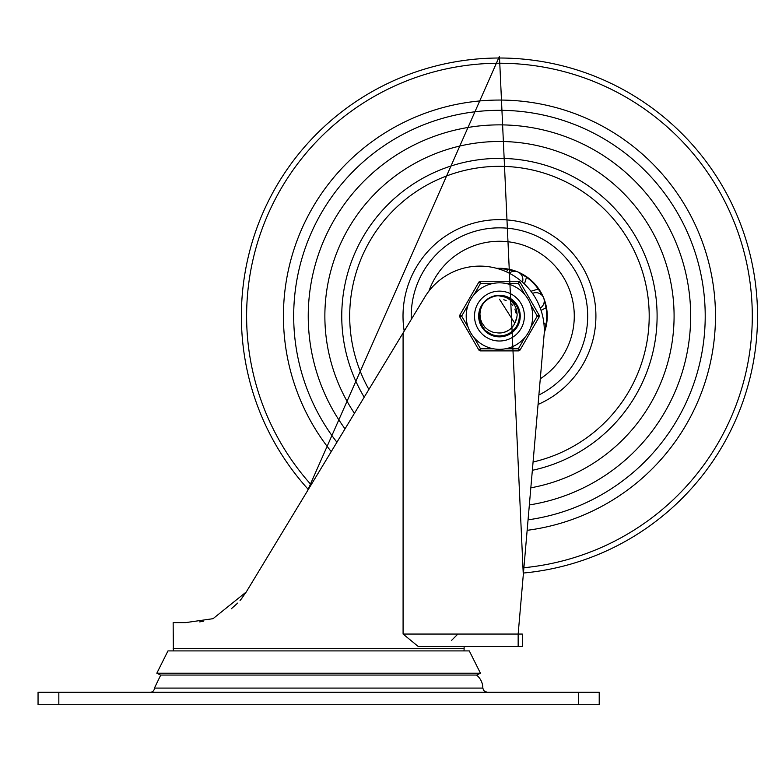 <?xml version="1.0" encoding="UTF-8"?>
<svg xmlns="http://www.w3.org/2000/svg" width="761" height="761" viewBox="0 0 761 761"><rect width="100%" height="100%" fill="white"/><g stroke="black" fill="none" stroke-linecap="round" stroke-linejoin="round"><path stroke-width="1.14" d="M437.252 704.715A24.476 24.476 0 0 1 436.31 704.715M476.538 675.064A16.628 16.628 0 0 1 482.826 688.087L483.72 690.665L486.983 692.244M150.278 692.244A4.157 4.157 0 0 0 154.435 688.087L482.826 688.087M58.835 704.715L58.835 692.244L38.05 692.244L38.05 704.715L599.211 704.715L599.211 692.244L578.436 692.244L578.436 704.715M58.835 692.244L578.436 692.244M464.124 646.517L464.124 648.6A12.471 12.471 0 0 1 463.906 650.902M403.083 332.966L424.752 297.18A64.428 64.428 0 0 1 544.248 333.071L518.155 634.056L518.155 646.517L418.284 646.517L403.083 634.056L403.083 332.966L246.269 591.944L213.051 618.674L185.617 622.622L173.147 622.622L173.356 650.902M199.648 621.899L203.701 621.195M231.344 608.762L237.651 603.102M241.094 599.259L246.269 591.944L397.375 342.402M241.941 598.203L240.048 600.496L241.941 598.203M518.308 632.324L518.631 634.056L522.312 634.056L522.312 646.517L518.155 646.517M156.823 673.209L480.448 673.209L476.728 675.064L160.533 675.064L156.823 673.209L167.972 650.902L469.29 650.902L480.448 673.209M499.454 124.871A191.211 191.211 0 0 0 345.028 428.843A191.211 191.211 0 0 1 499.454 124.871A191.211 191.211 0 0 1 690.075 301.08A191.211 191.211 0 0 1 529.352 504.943A191.211 191.211 0 0 0 690.075 301.08A191.211 191.211 0 0 0 499.454 124.871M528.058 519.839A205.765 205.765 0 0 0 704.715 301.736A205.765 205.765 0 0 0 314.654 225.589A205.765 205.765 0 0 0 336.914 442.246M544.258 332.728A47.8 47.8 0 0 0 496.686 268.357M540.291 378.778A74.825 74.825 0 0 0 499.454 241.256A74.825 74.825 0 0 0 428.919 291.111M530.836 487.82A174.583 174.583 0 0 0 499.454 141.489A174.583 174.583 0 0 0 354.445 413.299M498.284 268.804A47.287 47.287 0 0 1 514.588 271.277M520.429 273.703A47.287 47.287 0 0 1 541.832 295.097M544.248 300.947A47.287 47.287 0 0 1 544.296 331.073M541.061 310.393L545.998 307.767M538.246 289.047L530.94 291.273M524.434 284.024L526.488 277.289M507.768 269.527L506.512 271.886M545.998 324.395L543.887 323.263M532.51 293.394A8.314 8.314 0 0 1 541.813 306.845A8.314 8.314 0 0 1 540.253 308.072M509.242 273.209A8.314 8.314 0 0 1 522.455 282.207M491.929 297.037L496.743 295.753L503.126 295.934M519.744 318.792L519.668 319.297M515.539 303.411L516.319 304.467M519.516 311.991L519.611 312.486M519.849 317.898L519.268 321.237M479.791 321.798L479.192 319.011M491.52 297.199L493.889 296.371M490.369 297.732L491.901 297.047M492.139 296.952L493.375 296.524M504.105 296.143L505.998 296.676M513.066 300.785L514.474 302.165M518.869 309.584L519.297 311.03M519.687 319.192L519.478 320.324M515.739 328.486L515.016 329.38M507.834 334.754L505.998 335.477M497.894 336.495L496.229 336.295M488.324 333.261L486.726 332.11M481.466 325.86L480.8 324.519M478.983 316.072L479.078 314.103M481.466 306.293L482.284 304.923M488.334 298.892L489.761 298.046M497.894 295.668L499.045 295.61M497.742 295.677L501.432 295.706M511.839 299.777L515.045 302.764L517.642 306.683M519.734 318.869L519.097 321.922L516.015 328.115M506.75 335.211L502.526 336.314M494.707 335.991L493.86 335.772M479.097 313.932L479.221 312.933M503.183 295.943L503.887 296.096M511.658 299.644L513.285 300.985M517.052 305.608L518.954 309.841M519.202 321.465L516.434 327.563L514.417 330.046M503.62 336.124L499.045 336.581L494.621 335.972M484.852 330.436L482.017 326.869L479.915 322.207M479.516 311.401L480.923 307.311L483.302 303.496M514.531 323.758L516.557 319.059L517.185 314.987L516.643 309.955L514.636 305.113L511.154 300.814L507.644 298.245L503.373 296.448L498.065 295.649L508.871 297.903L516.415 304.609L519.83 314.112L518.298 324.091L512.182 332.119L502.973 336.248L492.909 335.477L484.205 329.741M479.725 321.542L479.297 319.687M479.459 311.677L480.305 308.833M484.357 302.25L485.432 301.156M491.654 297.151L493.784 296.4M504.429 296.219L506.702 296.933M513.314 301.004L514.912 302.659M518.831 309.461L519.449 311.687M519.639 319.525L519.126 321.76M515.539 328.742L514.008 330.474M507.53 334.888L496.743 336.372L494.479 335.934M488.048 333.08L485.594 331.149M481.313 325.565L480.362 323.463M478.983 315.739L479.154 313.446M481.627 306.008L482.874 304.067M488.61 298.712L490.331 297.751M498.227 295.639L499.378 295.601M487.506 332.7L490.17 334.326L500.015 336.543L509.727 333.784L516.938 326.726L519.906 317.08L517.899 307.187L511.402 299.454L502.003 295.763L499.454 295.61L507.387 297.209L515.444 303.287L519.611 312.486L518.878 322.55L513.428 331.045L504.572 335.905L494.479 335.934L485.594 331.149L480.077 322.693L479.268 312.638L482.455 304.666L480.562 309.375L479.925 313.96L480.514 319.125L481.894 322.864L485.052 327.382L488.486 330.217L493.166 332.291L497.837 332.918A16.923 16.923 0 0 0 514.845 323.102L514.16 324.443M489.275 298.322L491.682 297.132M502.821 295.886L505.979 296.676M512.058 299.948L514.36 302.05M518.231 307.929L519.259 310.878M516.5 327.42L508.281 334.555L498.379 336.524L496.086 336.267M489.447 333.936L486.85 332.205M482.132 326.992L480.676 324.224M479.021 317.385L479.059 314.264M480.876 307.463L482.407 304.742M487.249 299.634L489.894 297.97M496.591 295.801L498.56 295.62M503.953 296.105L508.738 297.827M512.943 300.681L516.329 304.486M518.66 309.004L519.811 313.951M519.706 319.04L518.355 323.939M515.834 328.362L514.579 329.874L506.141 335.43L496.086 336.276L486.85 332.215L484.538 330.103M481.542 325.993L479.649 321.275M478.983 316.234L479.573 311.182M481.399 306.436L483.825 302.859M488.201 298.978L492.034 296.999M483.777 329.247L482.579 327.677L479.088 318.203L480.552 308.215L481.97 305.427M485.128 301.451L488.524 298.769M493.86 296.381L498.122 295.649M499.454 295.61L507.996 297.475L515.853 303.82L519.715 313.142L518.66 323.178L512.933 331.492L503.925 336.058L493.841 335.763L485.109 330.693L479.877 322.065L479.392 311.981L482.455 304.676A20.471 20.471 0 0 1 498.065 295.649M489.856 297.998L494.231 296.286M501.223 332.909L505.019 332.053M509.071 329.998L511.982 327.449M497.979 332.938L501.86 332.823M506.208 331.587L509.566 329.646M503.116 332.595L506.778 331.33M510.564 328.838L511.287 328.172M504.943 332.081L508.453 330.407M514.788 323.235L499.454 299.159M515.501 321.427L515.948 319.858M516.11 313.104L514.864 309.09M512.667 305.513L511.582 304.276M508.377 330.455L509.204 329.903M499.073 332.995L499.787 332.995M513.447 325.594L513.837 324.985M504.172 332.329L505.542 331.863M511.811 327.639L512.315 327.068M504.695 332.167L505.751 331.786M511.763 327.687L512.495 326.859M515.473 321.523L515.977 319.725M516.139 313.247L515.625 311.116M512.743 305.608L511.097 303.801M506.132 300.528L503.811 299.729M474.512 316.081A24.942 24.942 0 0 1 511.925 294.478A24.942 24.942 0 0 1 511.925 337.675A24.942 24.942 0 0 1 474.512 316.081A24.942 24.942 0 0 1 518.517 299.996A24.942 24.942 0 0 1 508.015 339.501A24.942 24.942 0 0 1 474.512 316.081A24.942 24.942 0 0 1 518.517 299.996A24.942 24.942 0 0 1 508.015 339.501A24.942 24.942 0 0 1 474.512 316.081M478.669 316.081A20.785 20.785 0 0 0 509.841 334.079A20.785 20.785 0 0 0 509.841 298.074A20.785 20.785 0 0 0 478.669 316.081M493.594 348.814L480.552 348.814L478.755 349.851L459.853 317.118A2.074 2.074 0 0 1 459.853 315.035L478.755 282.302L459.853 315.035L461.651 316.081L468.177 304.781M474.036 294.64L480.552 283.339L480.552 281.266A2.074 2.074 0 0 0 478.755 282.302A2.074 2.074 0 0 1 480.552 281.266L518.355 281.266A2.074 2.074 0 0 1 520.153 282.302L518.355 283.339L524.871 294.64A33.256 33.256 0 0 0 466.198 316.081A33.256 33.256 0 0 0 510.869 347.311A33.256 33.256 0 0 0 524.871 294.64A33.256 33.256 0 0 0 466.198 316.081A33.256 33.256 0 0 0 510.869 347.311A33.256 33.256 0 0 0 524.871 294.64M524.871 337.513L518.355 348.814L518.355 350.888L480.552 350.888L518.355 350.888A2.074 2.074 0 0 0 520.153 349.851L539.054 317.118L537.256 316.081L530.731 327.373M539.054 317.118A2.074 2.074 0 0 0 539.054 315.035L520.153 282.302M474.036 337.513L480.552 348.814L480.552 350.888A2.074 2.074 0 0 1 478.755 349.851M464.124 648.6L173.147 648.6M518.155 634.056L403.083 634.056M527.154 530.322A216.019 216.019 0 0 0 715.026 302.203A216.019 216.019 0 0 0 304.59 222.84A216.019 216.019 0 0 0 331.244 451.615M523.91 567.725A252.833 252.833 0 0 0 751.992 303.839A252.833 252.833 0 0 0 268.604 212.956A252.833 252.833 0 0 0 311.144 484.805M523.444 573.033A258.074 258.074 0 0 0 757.243 304.067A258.074 258.074 0 0 0 263.496 211.548A258.074 258.074 0 0 0 308.319 489.475M538.883 395.016A88.238 88.238 0 0 0 499.454 227.843A88.238 88.238 0 0 0 411.282 319.43M538.065 404.452A96.438 96.438 0 0 0 499.454 219.634A96.438 96.438 0 0 0 404.196 331.13M532.358 470.298A157.698 157.698 0 0 0 499.454 158.383A157.698 157.698 0 0 0 364.205 397.175M533.071 462.013A149.755 149.755 0 0 0 499.454 166.326A149.755 149.755 0 0 0 368.895 389.432M478.755 282.302L480.552 283.339L493.594 283.339M505.304 283.339L518.355 283.339L518.355 281.266M468.177 327.373L461.651 316.081L459.853 317.118M520.153 349.851L518.355 348.814L505.304 348.814M530.731 304.781L537.256 316.081L539.054 315.035M200.019 704.715L436.776 704.724M154.435 688.087L160.733 675.064M451.654 640.286L457.884 634.056M307.387 491.016L499.454 56.276L523.292 574.783"/></g></svg>
